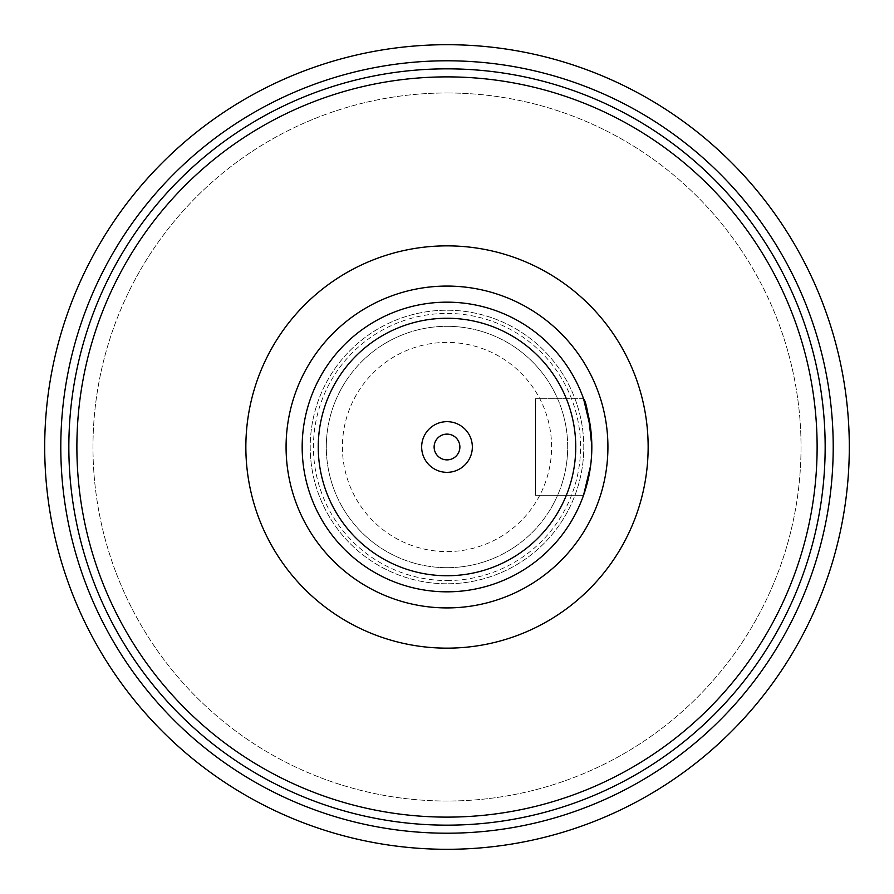 <?xml version="1.0" encoding="UTF-8"?>
<svg xmlns="http://www.w3.org/2000/svg" width="894" height="894" viewBox="0 0 894 894"><rect width="100%" height="100%" fill="white"/><g stroke="black" fill="none" stroke-linecap="round" stroke-linejoin="round"><path stroke-width="0.67" stroke-dasharray="4.47 3.35" d="M447 434.126A12.874 12.874 0 0 1 458.153 453.437A12.874 12.874 0 0 1 435.847 453.437A12.874 12.874 0 0 1 447 434.126A12.874 12.874 0 0 1 458.153 453.437A12.874 12.874 0 0 1 435.847 453.437A12.874 12.874 0 0 1 447 434.126M447 421.655A25.345 25.345 0 0 0 425.052 459.672A25.345 25.345 0 0 0 468.948 459.672A25.345 25.345 0 0 0 447 421.655M447 580.564A133.564 133.564 0 0 0 562.672 380.218A133.564 133.564 0 0 0 331.328 380.218A133.564 133.564 0 0 0 447 580.564M447 583.782A136.782 136.782 0 0 1 328.545 378.609A136.782 136.782 0 0 1 565.455 378.609A136.782 136.782 0 0 1 447 583.782A136.782 136.782 0 0 0 565.455 378.609A136.782 136.782 0 0 0 328.545 378.609A136.782 136.782 0 0 0 447 583.782M447 567.69A120.69 120.69 0 0 0 551.52 386.655A120.69 120.69 0 0 0 342.48 386.655A120.69 120.69 0 0 0 447 567.69A120.69 120.69 0 0 1 342.48 386.655A120.69 120.69 0 0 1 551.52 386.655A120.69 120.69 0 0 1 447 567.69M447 551.598A104.598 104.598 0 0 0 537.585 394.701A104.598 104.598 0 0 0 356.415 394.701A104.598 104.598 0 0 0 447 551.598M447 817.116A370.116 370.116 0 0 0 767.533 261.942A370.116 370.116 0 0 0 126.467 261.942A370.116 370.116 0 0 0 447 817.116A370.116 370.116 0 0 0 767.533 261.942A370.116 370.116 0 0 0 126.467 261.942A370.116 370.116 0 0 0 447 817.116A370.116 370.116 0 0 0 767.533 261.942A370.116 370.116 0 0 0 126.467 261.942A370.116 370.116 0 0 0 447 817.116M447 459.874A12.874 12.874 0 0 0 458.153 440.563A12.874 12.874 0 0 0 435.847 440.563A12.874 12.874 0 0 0 447 459.874M591.828 447L590.632 465.539L591.828 447L590.632 428.461M583.547 495.276L535.506 495.276L535.506 398.724L535.506 495.276L583.547 495.276M583.547 398.724L535.506 398.724L583.547 398.724M447 591.828A144.828 144.828 0 0 0 572.428 374.586A144.828 144.828 0 0 0 321.572 374.586A144.828 144.828 0 0 0 447 591.828M447 648.15A201.15 201.15 0 0 0 621.196 346.425A201.15 201.15 0 0 0 272.804 346.425A201.15 201.15 0 0 0 447 648.15M447 607.92A160.92 160.92 0 0 0 586.363 366.54A160.92 160.92 0 0 0 307.637 366.54A160.92 160.92 0 0 0 447 607.92M447 76.884A370.116 370.116 0 0 0 126.467 632.058A370.116 370.116 0 0 0 767.533 632.058A370.116 370.116 0 0 0 447 76.884A370.116 370.116 0 0 1 767.533 632.058A370.116 370.116 0 0 1 126.467 632.058A370.116 370.116 0 0 1 447 76.884A370.116 370.116 0 0 1 767.533 632.058A370.116 370.116 0 0 1 126.467 632.058A370.116 370.116 0 0 1 447 76.884A370.116 370.116 0 0 1 767.533 632.058A370.116 370.116 0 0 1 126.467 632.058A370.116 370.116 0 0 1 447 76.884M447 68.838A378.162 378.162 0 0 1 774.495 636.081A378.162 378.162 0 0 1 119.505 636.081A378.162 378.162 0 0 1 447 68.838M60.792 447A386.208 386.208 0 0 0 640.104 781.468A386.208 386.208 0 0 0 640.104 112.532A386.208 386.208 0 0 0 60.792 447M44.7 447A402.3 402.3 0 0 1 648.15 98.597A402.3 402.3 0 0 1 648.15 795.403A402.3 402.3 0 0 1 44.7 447M447 92.976A354.024 354.024 0 0 1 753.597 624.012A354.024 354.024 0 0 1 140.403 624.012A354.024 354.024 0 0 1 447 92.976A354.024 354.024 0 0 0 140.403 624.012A354.024 354.024 0 0 0 753.597 624.012A354.024 354.024 0 0 0 447 92.976"/><path stroke-width="1.34" d="M447 472.345A25.345 25.345 0 0 1 425.052 434.328A25.345 25.345 0 0 1 468.948 434.328A25.345 25.345 0 0 1 447 472.345M447 459.874A12.874 12.874 0 0 0 458.153 440.563A12.874 12.874 0 0 0 435.847 440.563A12.874 12.874 0 0 0 447 459.874M590.632 465.539L583.547 495.276L590.632 465.539M591.828 447C589.135 417.666 586.375 401.574 583.547 398.724L590.632 428.461M447 591.828A144.828 144.828 0 0 0 572.428 374.586A144.828 144.828 0 0 0 321.572 374.586A144.828 144.828 0 0 0 447 591.828M447 575.736A128.736 128.736 0 0 1 335.507 382.632A128.736 128.736 0 0 1 558.493 382.632A128.736 128.736 0 0 1 447 575.736M447 817.116A370.116 370.116 0 0 0 767.533 261.942A370.116 370.116 0 0 0 126.467 261.942A370.116 370.116 0 0 0 447 817.116M447 648.15A201.15 201.15 0 0 0 621.196 346.425A201.15 201.15 0 0 0 272.804 346.425A201.15 201.15 0 0 0 447 648.15M447 607.92A160.92 160.92 0 0 0 586.363 366.54A160.92 160.92 0 0 0 307.637 366.54A160.92 160.92 0 0 0 447 607.92M447 68.838A378.162 378.162 0 0 0 119.505 636.081A378.162 378.162 0 0 0 774.495 636.081A378.162 378.162 0 0 0 447 68.838M60.792 447A386.208 386.208 0 0 1 640.104 112.532A386.208 386.208 0 0 1 640.104 781.468A386.208 386.208 0 0 1 60.792 447M44.7 447A402.3 402.3 0 0 0 648.15 795.403A402.3 402.3 0 0 0 648.15 98.597A402.3 402.3 0 0 0 44.7 447"/></g></svg>

